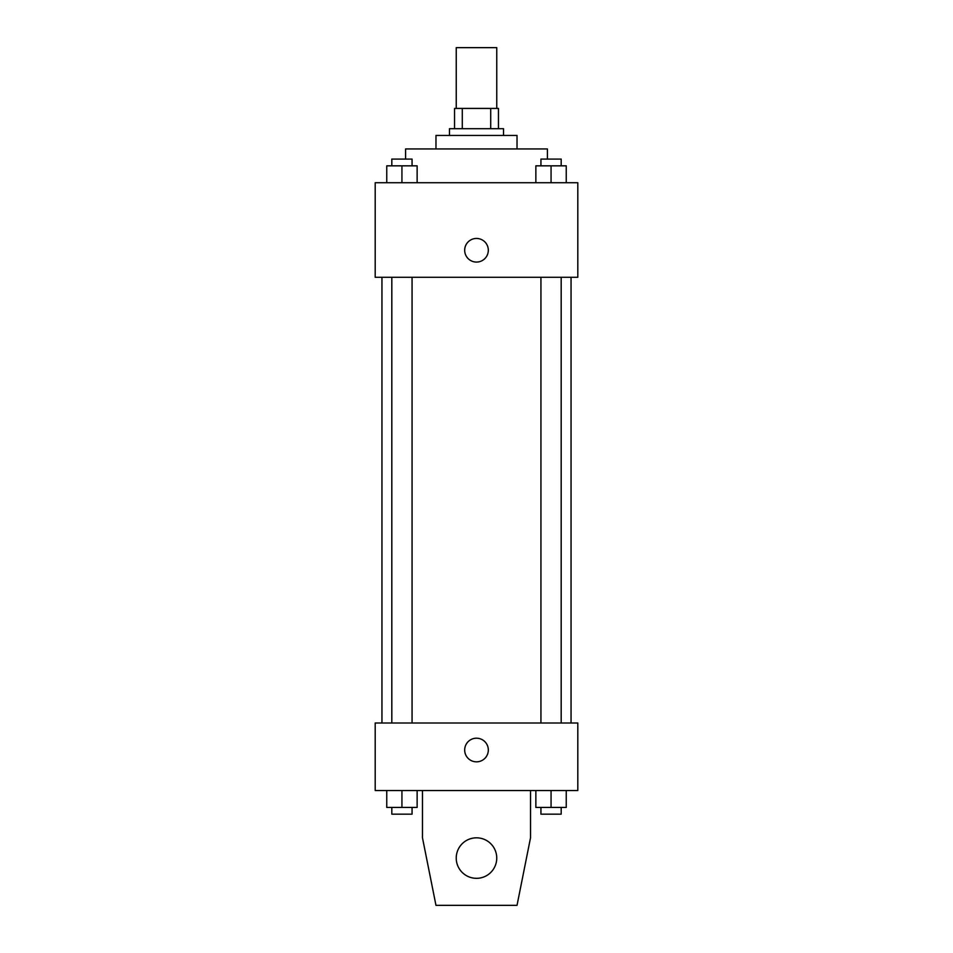 <?xml version="1.0" encoding="UTF-8"?>
<svg xmlns="http://www.w3.org/2000/svg" width="953" height="953" viewBox="0 0 953 953"><rect width="100%" height="100%" fill="white"/><g stroke="black" fill="none" stroke-linecap="round" stroke-linejoin="round"><path stroke-width="1.43" d="M496.763 108.428L496.763 47.65L456.237 47.65L456.237 108.428M462.288 128.691L462.288 108.428L454.545 108.428L454.545 128.691L454.545 108.428M462.288 108.428L498.455 108.428L498.455 128.691M490.712 128.691L490.712 108.428M449.482 135.445L449.482 128.691L503.518 128.691L503.518 135.445M435.974 148.954L435.974 135.445L517.026 135.445L517.026 148.954M405.585 159.08L405.585 148.954L547.415 148.954L547.415 159.08M375.196 182.726L577.804 182.726L577.804 277.275L375.196 277.275L375.196 182.726M476.5 262.075A11.817 11.817 0 0 1 466.267 244.349A11.817 11.817 0 0 1 486.733 244.349A11.817 11.817 0 0 1 476.5 262.075M375.196 723.005L577.804 723.005L577.804 790.537L375.196 790.537L375.196 723.005M464.683 750.023A11.817 11.817 0 0 1 482.409 739.778A11.817 11.817 0 0 1 482.409 760.256A11.817 11.817 0 0 1 464.683 750.023M530.523 790.537L530.523 837.818L517.026 905.35L435.974 905.35L422.477 837.818L422.477 790.537M456.237 858.069A20.263 20.263 0 0 1 486.626 840.534A20.263 20.263 0 0 1 486.626 875.616A20.263 20.263 0 0 1 456.237 858.069M535.86 182.726L535.86 165.834L566.249 165.834L566.249 182.726L566.249 165.834M551.06 182.726L551.06 165.834M561.186 165.834L561.186 159.08L540.935 159.08L540.935 165.834M386.751 182.726L386.751 165.834L417.14 165.834L417.14 182.726L417.14 165.834M401.94 182.726L401.94 165.834M412.065 165.834L412.065 159.08L391.814 159.08L391.814 165.834M535.86 790.537L535.86 807.429L566.249 807.429L566.249 790.537L566.249 807.429M551.06 807.429L551.06 790.537M561.186 807.429L561.186 814.172L540.935 814.172L540.935 807.429M386.751 790.537L386.751 807.429L417.14 807.429L417.14 790.537L417.14 807.429M401.94 807.429L401.94 790.537M412.065 807.429L412.065 814.172L391.814 814.172L391.814 807.429M571.05 723.005L571.05 277.275M381.95 723.005L381.95 277.275M540.935 277.275L540.935 723.005M561.186 277.275L561.186 723.005M412.065 723.005L412.065 277.275M391.814 723.005L391.814 277.275"/></g></svg>
